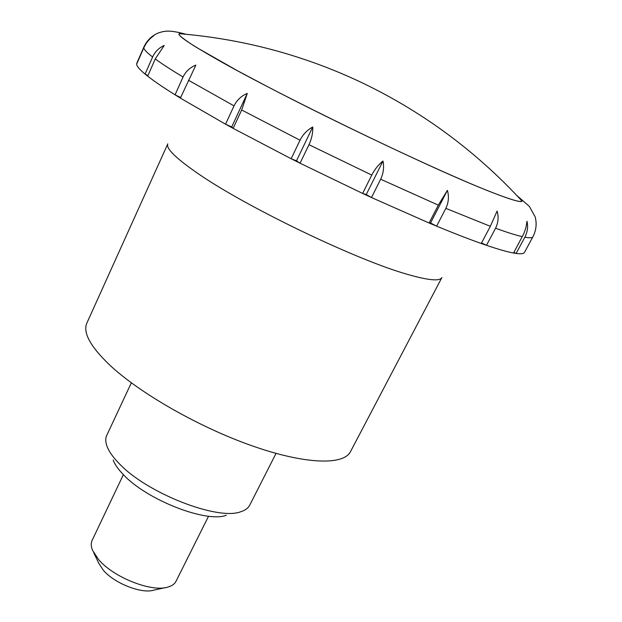 <?xml version="1.0" encoding="UTF-8"?>
<svg xmlns="http://www.w3.org/2000/svg" width="622" height="622" viewBox="0 0 622 622"><rect width="100%" height="100%" fill="white"/><g stroke="black" fill="none" stroke-linecap="round" stroke-linejoin="round"><path stroke-width="0.93" d="M208.564 516.198L176.026 581.267C174.642 584.004 171.929 585.94 167.893 587.09C151.667 592.478 113.321 577.333 98.525 559.466L92.561 550.346C90.975 546.458 90.835 543.123 92.142 540.347L123.381 474.656M165.296 587.65L153.72 590.161C141.668 594.096 114.044 583.195 103.236 570.125L98.867 563.408L93.712 552.74M184.975 34.171C181.764 33.355 179.836 33.191 179.19 33.674C177.029 35.306 190.161 44.178 218.594 60.303C281.377 96.091 426.847 166.603 485.821 189.92C509.815 199.53 521.772 203.13 521.702 200.727C521.687 199.919 520.365 198.504 517.745 196.474M350.481 451.658C343.702 465.373 305.604 464.572 252.485 445.966C199.468 427.438 139.655 393.228 109.558 364.904C90.268 346.361 82.703 332.42 86.87 323.082L167.792 143.861C165.794 148.378 175.793 158.229 197.804 173.406C246.102 207.04 357.417 260.509 408.016 274.52C428.589 280.405 439.878 281.408 441.884 277.544L350.481 451.658M516.999 195.681L529.306 206.348L535.114 216.751C536.973 223.648 536.234 230.327 532.906 236.795L524.478 252.408C523.771 253.76 520.987 254.11 516.112 253.449L513.562 253.03L523.942 233.39L525.893 227.738L527.005 221.276C528.226 226.649 527.518 231.959 524.867 237.2L516.112 253.449L513.873 252.454M513.562 253.03C507.241 251.871 498.222 249.298 486.49 245.309L481.257 243.49L490.354 226.315L497.102 211.06C498.805 216.985 498.292 222.715 495.563 228.235L486.49 245.309L481.56 242.922M535.993 221.199L536.148 223.757M143.83 47.155L136.716 63.428L143.83 47.155C146.201 42.024 149.521 38.23 153.782 35.765C149.521 38.626 146.193 42.646 143.791 47.832L136.918 63.545M136.63 64.214C136.77 66.204 139.585 69.501 145.089 74.088L152.615 56.991C155.15 51.61 159.022 47.77 164.224 45.445L155.243 58.958L147.663 76.156L145.089 74.088L147.927 75.565M147.663 76.156C154.046 81.155 163.174 87.375 175.07 94.824L183.055 77.004C185.768 71.398 190.044 67.44 195.876 65.108L180.372 98.105L175.07 94.824L180.637 97.514M180.372 98.105L225.545 124.198L234.012 105.872C236.912 100.08 241.336 95.92 247.268 93.401L241.67 109.993L233.149 128.357L225.545 124.198L231.726 126.942L233.149 128.357L291.158 158.734L296.469 160.834L300.068 163.213L291.158 158.734L300.029 140.222C303.007 134.368 307.245 129.959 312.734 126.997C312.983 132.82 311.731 138.722 308.986 144.701L300.068 163.213L362.626 193.434L366.241 194.538L371.505 197.539L362.626 193.434L371.769 175.077C374.825 169.215 378.557 164.527 382.981 161.012L366.241 194.538M382.973 161.02C384.225 167.232 383.455 173.305 380.672 179.229L371.505 197.539L429.102 223.01L430.541 222.987L436.621 226.159L429.102 223.01L438.323 205.136L447.397 190.348C449.138 196.544 448.618 202.547 445.842 208.354L436.621 226.159C453.819 233.273 468.693 239.05 481.257 243.49M447.397 190.348L430.541 222.987M312.734 126.997L296.469 160.834M247.268 93.401L231.726 126.942M131.335 382.825L106.743 435.408C105.351 438.401 105.437 442.032 107.007 446.316C108.92 451.416 112.862 457.053 118.841 463.203C146.302 492.966 218.104 521.018 240.978 511.657C245.317 510.258 248.232 508.088 249.733 505.15L276.028 453.399M226.354 515.249C206.481 523.195 146.473 499.8 123.249 474.516C118.196 469.276 114.837 464.455 113.173 460.047M517.558 196.272C529.019 204.98 518.499 202.896 486 190.021C438.152 170.817 337.847 123.459 265.602 85.673L237.347 70.667L196.451 47.404C187.603 41.822 181.904 37.748 179.346 35.174C178.53 33.448 180.497 33.121 185.255 34.194M522.356 236.671C516.143 235.264 507.21 232.457 495.563 228.235M532.906 236.795C532.315 237.946 529.633 238.078 524.867 237.2M152.615 56.991C146.986 52.637 144.04 49.581 143.791 47.832M183.055 77.004C171.027 69.75 161.759 63.732 155.243 58.958M234.012 105.872L188.419 80.207M300.029 140.222L241.67 109.993M371.769 175.077L308.986 144.701M438.323 205.136L380.672 179.229M490.354 226.315L445.842 208.354M521.702 200.727C474.858 150.065 420.402 110.156 358.326 80.992C301.616 54.635 241.904 38.859 179.19 33.674M186.064 34.272C169.962 29.988 165.211 30.61 158.221 33.005C151.682 35.796 146.901 40.477 143.869 47.047"/></g></svg>
